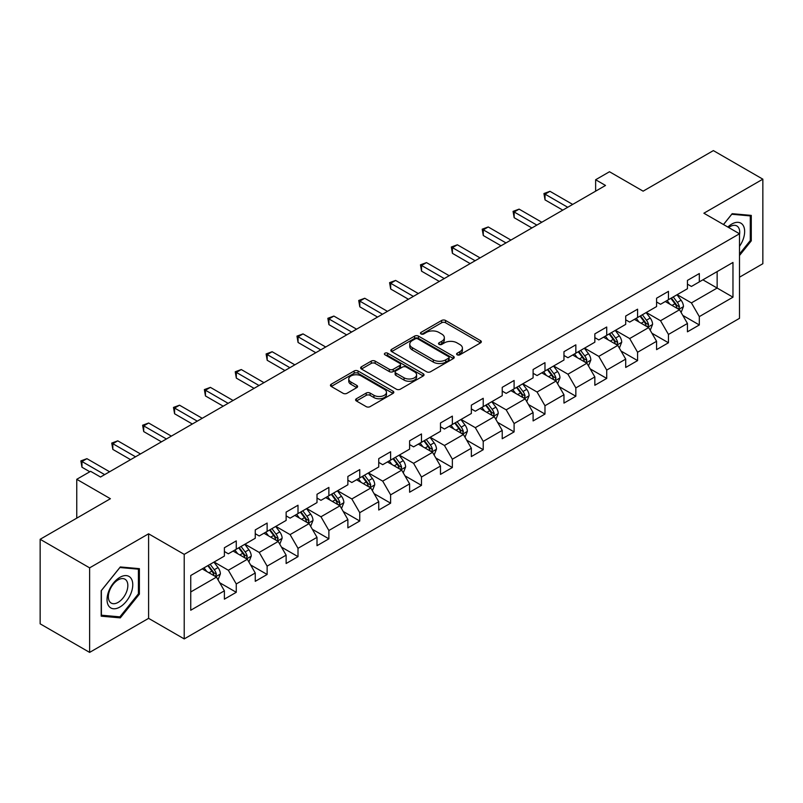 <?xml version="1.0" encoding="UTF-8"?>
<svg xmlns="http://www.w3.org/2000/svg" width="803" height="803" viewBox="0 0 803 803"><rect width="100%" height="100%" fill="white"/><g stroke="black" fill="none" stroke-linecap="round" stroke-linejoin="round"><path stroke-width="1.2" d="M457.168 354.806A1.927 1.114 0 0 0 459.878 354.806L480.525 342.891A2.75 1.586 0 0 0 481.328 341.767A2.75 1.586 0 0 0 480.525 340.643L445.555 320.457A2.75 1.586 0 0 0 441.67 320.457L421.033 332.372A1.927 1.114 0 0 0 420.471 333.155A1.927 1.114 0 0 0 421.033 333.948A1.927 1.114 0 0 0 423.753 333.948L426.423 332.402A8.793 5.079 0 0 1 438.86 332.402L441.77 334.088A8.793 5.079 0 0 1 444.34 337.672A8.793 5.079 0 0 1 441.77 341.265L439.1 342.801A1.927 1.114 0 0 0 438.538 343.594A1.927 1.114 0 0 0 439.1 344.377A1.927 1.114 0 0 0 441.821 344.377L444.491 342.831A8.793 5.079 0 0 1 456.917 342.831L459.838 344.517A8.793 5.079 0 0 1 462.408 348.101A8.793 5.079 0 0 1 459.838 351.694L457.168 353.23A1.927 1.114 0 0 0 456.596 354.023A1.927 1.114 0 0 0 457.168 354.806L457.168 353.23M356.402 398.74A2.75 1.586 0 0 0 355.599 399.854A2.75 1.586 0 0 0 356.402 400.978L366.208 406.639A2.75 1.586 0 0 0 370.093 406.639L393.018 393.41A2.75 1.586 0 0 0 393.821 392.286A2.75 1.586 0 0 0 393.018 391.171L358.048 370.976A2.75 1.586 0 0 0 354.163 370.976L331.248 384.215A2.75 1.586 0 0 0 330.445 385.34A2.75 1.586 0 0 0 331.248 386.454L343.092 393.299A2.75 1.586 0 0 0 346.976 393.299L356.783 387.638A2.75 1.586 0 0 0 357.596 386.514A2.75 1.586 0 0 0 356.783 385.39L350.911 381.997A7.347 4.246 0 0 1 348.763 378.996A7.347 4.246 0 0 1 353.3 375.081A7.347 4.246 0 0 1 361.3 375.995L384.326 389.284A7.347 4.246 0 0 1 386.474 392.286A7.347 4.246 0 0 1 381.937 396.21A7.347 4.246 0 0 1 373.927 395.287L370.093 393.068A2.75 1.586 0 0 0 366.208 393.068L356.402 398.74L356.402 400.978M739.503 277.196L762.85 263.715L762.85 179.169L713.375 150.603L643.123 191.164L609.487 171.742L595.635 179.742L605.522 185.453L100.505 477.022L90.609 471.311L76.757 479.301L76.757 518.146M89.625 567.851L89.625 652.397L148.595 618.35L148.595 533.804L89.625 567.851L40.15 539.285L110.402 498.723L76.757 479.301M148.595 533.804L184.218 554.371L739.503 233.773L739.503 318.329L184.218 638.917L184.218 554.371M762.85 179.169L703.88 213.217L739.503 233.773M426.614 371.769A2.75 1.586 0 0 0 430.498 371.769L453.424 358.529A2.75 1.586 0 0 0 454.227 357.415A2.75 1.586 0 0 0 453.424 356.291L418.463 336.106A2.75 1.586 0 0 0 414.579 336.106L391.653 349.335A2.75 1.586 0 0 0 390.85 350.459A2.75 1.586 0 0 0 391.653 351.584L426.614 371.769M385.721 355.217A1.927 1.114 0 0 1 387.668 355.488L387.668 353.21L423.221 373.726A2.75 1.586 0 0 1 424.024 374.85A2.75 1.586 0 0 1 423.221 375.975L400.296 389.204A2.75 1.586 0 0 1 396.411 389.204L361.45 369.019L361.45 366.77A2.75 1.586 0 0 0 360.647 367.894A2.75 1.586 0 0 0 361.45 369.019M361.45 366.77L371.257 361.109A2.75 1.586 0 0 1 375.142 361.109L389.325 369.3A2.75 1.586 0 0 0 393.209 369.3L399.713 365.546A2.75 1.586 0 0 0 400.516 364.421A2.75 1.586 0 0 0 399.713 363.297L384.948 354.775A1.927 1.114 0 0 1 384.386 353.993A1.927 1.114 0 0 1 385.581 352.969A1.927 1.114 0 0 1 387.668 353.21M89.625 652.397L40.15 623.831L40.15 539.285M219.741 582.757L236.263 592.303L236.263 583.962L255.254 572.991L255.254 581.332L267.128 574.476L267.128 566.135L286.129 555.164L286.129 563.505L298.003 556.65L298.003 548.319L317.004 537.348L317.004 545.689L328.879 538.833L328.879 530.492L347.87 519.521L347.87 527.862L359.744 521.006L359.744 512.665L378.745 501.694L378.745 510.035L390.619 503.18L390.619 494.849L409.61 483.878L409.61 492.219L421.485 485.363L421.485 477.022L440.486 466.051L440.486 474.392L452.36 467.537L452.36 459.196L471.351 448.225L471.351 456.566L483.225 449.71L483.225 441.379L502.226 430.408L502.226 438.749L514.101 431.894L514.101 423.552L533.102 412.581L533.102 420.923L544.976 414.067L544.976 405.726L563.967 394.755L563.967 403.096L575.841 396.24L575.841 387.909L594.842 376.938L594.842 385.279L606.717 378.424L606.717 370.083L625.708 359.112L625.708 367.453L637.582 360.597L637.582 352.256L656.583 341.285L656.583 349.626L668.457 342.771L668.457 334.439L687.448 323.468L687.448 331.81L699.323 324.954L699.323 316.613L732.968 297.19L732.968 262.451L717.139 271.595L717.139 288.046L732.968 297.19M236.263 592.303L224.388 599.158L224.388 590.817L190.743 610.24L190.743 575.5L224.388 556.077L224.388 547.746L236.263 540.891L236.263 549.232L255.254 538.261L255.254 529.92L267.128 523.064L267.128 531.405L286.129 520.434L286.129 512.093L298.003 505.238L298.003 513.579L317.004 502.608L317.004 494.277L328.879 487.421L328.879 495.762L347.87 484.791L347.87 476.45L359.744 469.594L359.744 477.936L378.745 466.965L378.745 458.623L390.619 451.768L390.619 460.109L409.61 449.138L409.61 440.807L421.485 433.951L421.485 442.292L440.486 431.321L440.486 422.98L452.36 416.125L452.36 424.466L471.351 413.495L471.351 405.154L483.225 398.298L483.225 406.639L502.226 395.668L502.226 387.337L514.101 380.481L514.101 388.823L533.102 377.852L533.102 369.51L544.976 362.655L544.976 370.996L563.967 360.025L563.967 351.684L575.841 344.828L575.841 353.169L594.842 342.198L594.842 333.867L606.717 327.012L606.717 335.353L625.708 324.382L625.708 316.041L637.582 309.185L637.582 317.526L656.583 306.555L656.583 298.214L668.457 291.359L668.457 299.7L687.448 288.729L687.448 280.398L699.323 273.542L699.323 281.883L732.968 262.451M233.091 551.059L247.344 559.279L228.343 570.25L214.1 562.02M224.388 551.51L228.343 553.799L236.263 549.232M228.343 570.25L236.263 583.962M247.344 559.279L255.254 572.991M263.966 533.232L278.209 541.463L259.218 552.424L244.965 544.203M255.254 533.694L259.218 535.972L267.128 531.405M259.218 552.424L267.128 566.135M278.209 541.463L286.129 555.164M294.831 515.406L309.085 523.636L290.084 534.607L275.841 526.377M286.129 515.867L290.084 518.156L298.003 513.579M290.084 534.607L298.003 548.319M309.085 523.636L317.004 537.348M325.707 497.589L339.96 505.81L320.959 516.781L306.706 508.55M317.004 498.041L320.959 500.329L328.879 495.762M320.959 516.781L328.879 530.492M339.96 505.81L347.87 519.521M356.582 479.762L370.825 487.993L351.824 498.954L337.581 490.733M347.87 480.224L351.824 482.503L359.744 477.936M351.824 498.954L359.744 512.665M370.825 487.993L378.745 501.694M387.447 461.936L401.701 470.167L382.7 481.138L368.457 472.907M378.745 462.398L382.7 464.686L390.619 460.109M382.7 481.138L390.619 494.849M401.701 470.167L409.61 483.878M418.323 444.119L432.566 452.34L413.575 463.311L399.322 455.08M409.61 444.571L413.575 446.859L421.485 442.292M413.575 463.311L421.485 477.022M432.566 452.34L440.486 466.051M449.188 426.293L463.441 434.523L444.44 445.484L430.197 437.264M440.486 426.754L444.44 429.033L452.36 424.466M444.44 445.484L452.36 459.196M463.441 434.523L471.351 448.225M480.064 408.466L494.307 416.697L475.316 427.668L461.063 419.437M471.351 408.928L475.316 411.206L483.225 406.639M475.316 427.668L483.225 441.379M494.307 416.697L502.226 430.408M510.929 390.649L525.182 398.87L506.181 409.841L491.938 401.61M502.226 391.101L506.181 393.39L514.101 388.823M506.181 409.841L514.101 423.552M525.182 398.87L533.102 412.581M541.804 372.823L556.057 381.054L537.056 392.015L522.803 383.794M533.102 373.285L537.056 375.563L544.976 370.996M537.056 392.015L544.976 405.726M556.057 381.054L563.967 394.755M572.68 354.996L586.923 363.227L567.932 374.198L553.679 365.967M563.967 355.458L567.932 357.736L575.841 353.169M567.932 374.198L575.841 387.909M586.923 363.227L594.842 376.938M603.545 337.18L617.798 345.4L598.797 356.371L584.554 348.141M594.842 337.631L598.797 339.92L606.717 335.353M598.797 356.371L606.717 370.083M617.798 345.4L625.708 359.112M634.42 319.353L648.663 327.584L629.672 338.545L615.419 330.324M625.708 319.815L629.672 322.093L637.582 317.526M629.672 338.545L637.582 352.256M648.663 327.584L656.583 341.285M665.285 301.526L679.539 309.757L660.538 320.728L646.295 312.497M656.583 301.988L660.538 304.267L668.457 299.7M660.538 320.728L668.457 334.439M679.539 309.757L687.448 323.468M702.886 279.825L717.139 288.046L691.413 302.902L677.16 294.671M687.448 284.162L691.413 286.45L699.323 281.883M691.413 302.902L699.323 316.613M148.595 618.35L184.218 638.917M595.635 179.742L595.635 191.164M190.743 591.962L216.469 577.106L202.226 568.875M216.469 577.106L224.388 590.817M682.801 315.408L699.323 324.954M651.936 333.235L668.457 342.771M621.06 351.062L637.582 360.597M590.185 368.878L606.717 378.424M559.32 386.705L575.841 396.24M528.444 404.531L544.976 414.067M497.579 422.348L514.101 431.894M466.704 440.174L483.225 449.71M435.838 458.001L452.36 467.537M404.963 475.818L421.485 485.363M374.088 493.644L390.619 503.18M343.222 511.471L359.744 521.006M312.347 529.287L328.879 538.833M281.482 547.114L298.003 556.65M250.606 564.941L267.128 574.476M739.503 255.505L751.277 240.85L751.277 215.395L732.175 213.688L723.463 224.519M101.198 616.172L120.299 617.878L139.391 594.12L139.391 568.654L120.299 566.948L101.198 590.707L101.198 616.172M750.283 240.288L751.277 240.85M138.407 593.547L139.391 594.12M118.282 616.714L120.299 617.878M457.931 355.077L459.838 353.972A8.793 5.079 0 0 0 462.408 350.389L462.408 348.101M444.34 337.672L444.34 339.96A8.793 5.079 0 0 1 441.77 343.543L439.863 344.648M480.485 342.911L445.555 322.746A2.75 1.586 0 0 0 441.67 322.746L421.806 334.219M453.384 358.55L418.463 338.384A2.75 1.586 0 0 0 414.579 338.384L391.693 351.604M448.566 358.198A1.927 1.114 0 0 0 449.128 357.415A1.927 1.114 0 0 0 448.566 356.622L417.881 338.906A1.927 1.114 0 0 0 415.161 338.906L412.34 340.532A8.793 5.079 0 0 0 409.771 344.126A8.793 5.079 0 0 0 412.34 347.709L433.319 359.824A8.793 5.079 0 0 0 445.755 359.824L448.566 358.198L448.566 360.477A1.927 1.114 0 0 0 449.128 359.694L449.128 357.415M409.771 344.126L409.771 346.404A8.793 5.079 0 0 0 412.34 349.998L412.34 347.709M448.566 360.477L445.755 362.103A8.793 5.079 0 0 1 433.319 362.103L412.34 349.998M361.491 369.039L371.257 363.398L371.257 361.109M400.516 364.421L400.516 366.71A2.75 1.586 0 0 1 399.713 367.824L393.209 371.588A2.75 1.586 0 0 1 389.325 371.588L375.142 363.398A2.75 1.586 0 0 0 371.257 363.398M387.668 355.488L423.181 375.995M404.039 377.791A7.347 4.246 0 0 0 412.049 378.715A7.347 4.246 0 0 0 416.586 374.79A7.347 4.246 0 0 0 414.428 371.789L406.318 367.112A2.75 1.586 0 0 0 402.433 367.112L395.929 370.866A2.75 1.586 0 0 0 395.126 371.99A2.75 1.586 0 0 0 395.929 373.114L404.039 377.791L404.039 380.08A7.347 4.246 0 0 0 412.049 380.993A7.347 4.246 0 0 0 416.586 377.079L416.586 374.79M395.126 371.99L395.126 374.278A2.75 1.586 0 0 0 395.929 375.392L395.929 373.114M404.039 380.08L395.929 375.392M386.474 392.286L386.474 394.574A7.347 4.246 0 0 1 381.937 398.489A7.347 4.246 0 0 1 373.927 397.575L370.093 395.357A2.75 1.586 0 0 0 366.208 395.357L356.432 400.998M348.763 378.996L348.763 381.284A7.347 4.246 0 0 0 350.911 384.286L350.911 381.997M356.753 387.658L350.911 384.286M392.978 393.43L358.048 373.265A2.75 1.586 0 0 0 354.163 373.265L331.278 386.474M681.105 312.467L683.453 306.535A7.418 4.286 -120 0 0 681.085 300.222L676.999 294.771M669.883 304.186L667.112 300.483M678.394 309.095L679.448 306.846A7.418 4.286 -120 0 0 677.33 302.39L673.245 296.939M671.388 298.013L675.915 304.056A3.774 2.178 60 0 1 676.608 305.21L679.448 306.846M670.866 298.304L674.952 303.765A7.418 4.286 60 0 1 677.08 308.222M567.731 207.274L545.026 194.165L549.975 191.315L572.68 204.414M562.783 210.125L545.026 199.877L545.026 194.165L543.942 193.543L549.975 191.315M545.026 199.877L543.942 193.543M739.503 246.35A18.188 10.499 120 0 0 742.926 239.916A18.188 10.499 120 0 0 741.791 223.816A18.188 10.499 120 0 0 727.849 227.048M749.058 215.194L750.283 215.907L750.283 240.569L739.503 253.989M723.503 224.549L731.784 214.25L750.283 215.907M739.503 234.747A13.771 7.95 120 0 0 736.863 225.954A13.771 7.95 120 0 0 728.642 227.51M119.898 607.038A18.188 10.499 120 0 0 132.766 584.755A18.188 10.499 120 0 0 119.898 577.337A18.188 10.499 120 0 0 107.04 599.61A18.188 10.499 120 0 0 119.898 607.038M118.101 602.391A13.771 7.95 120 0 0 127.095 590.255A13.771 7.95 120 0 0 124.987 579.214A13.771 7.95 120 0 0 118.101 579.896A13.771 7.95 120 0 0 109.098 592.032A13.771 7.95 120 0 0 111.205 603.073A13.771 7.95 120 0 0 118.101 602.391M101.399 590.536L119.898 567.52L138.407 569.166L138.407 593.839L119.898 616.855L101.399 615.208L101.359 590.506M137.172 568.464L138.407 569.166M650.229 330.284L652.588 324.362A7.418 4.286 -120 0 0 650.219 318.038L646.134 312.588M639.017 322.003L636.237 318.299M647.519 326.921L648.583 324.673A7.418 4.286 -120 0 0 646.455 320.216L642.37 314.756M640.513 315.83L645.05 321.883A3.774 2.178 60 0 1 645.732 323.027L648.583 324.673M640.001 316.131L644.086 321.581A7.418 4.286 60 0 1 646.204 326.048M619.354 348.111L621.713 342.178A7.418 4.286 -120 0 0 619.344 335.865L615.259 330.414M608.142 339.83L605.372 336.126M616.644 344.738L617.708 342.5A7.418 4.286 -120 0 0 615.59 338.033L611.505 332.583M609.648 333.657L614.175 339.709A3.774 2.178 60 0 1 614.857 340.853L617.708 342.5M609.126 333.958L613.211 339.408A7.418 4.286 60 0 1 615.339 343.865M536.856 225.091L514.161 211.992L519.109 209.131L541.804 222.24M531.907 227.952L514.161 217.703L514.161 211.992L513.067 211.36L519.109 209.131M514.161 217.703L513.067 211.36M505.99 242.918L483.286 229.819L488.234 226.958L510.929 240.067M501.042 245.778L483.286 235.53L483.286 229.819L482.201 229.186L488.234 226.958M483.286 235.53L482.201 229.186M588.489 365.937L590.837 360.005A7.418 4.286 -120 0 0 588.479 353.691L584.393 348.241M577.267 357.656L574.496 353.952M585.778 362.565L586.842 360.316A7.418 4.286 -120 0 0 584.714 355.859L580.629 350.409M578.772 351.483L583.299 357.526A3.774 2.178 60 0 1 583.992 358.68L586.842 360.316M578.26 351.774L582.336 357.235A7.418 4.286 60 0 1 584.464 361.691M557.613 383.754L559.972 377.832A7.418 4.286 -120 0 0 557.603 371.508L553.518 366.058M546.401 375.473L543.621 371.769M554.903 380.391L555.967 378.143A7.418 4.286 -120 0 0 553.839 373.686L549.764 368.226M547.897 369.3L552.434 375.352A3.774 2.178 60 0 1 553.116 376.497L555.967 378.143M547.385 369.601L551.47 375.051A7.418 4.286 60 0 1 553.588 379.518M526.748 401.58L529.097 395.648A7.418 4.286 -120 0 0 526.738 389.335L522.653 383.884M515.526 393.299L512.756 389.596M524.038 398.208L525.092 395.969A7.418 4.286 -120 0 0 522.974 391.503L518.889 386.052M517.032 387.126L521.559 393.179A3.774 2.178 60 0 1 522.251 394.323L525.092 395.969M516.51 387.427L520.595 392.878A7.418 4.286 60 0 1 522.723 397.334M475.115 260.744L452.42 247.635L457.369 244.785L480.064 257.883M470.167 263.595L452.42 253.346L452.42 247.635L451.326 247.013L457.369 244.785M452.42 253.346L451.326 247.013M444.24 278.561L421.545 265.462L426.493 262.601L449.188 275.71M439.301 281.421L421.545 271.173L421.545 265.462L420.461 264.829L426.493 262.601M421.545 271.173L420.461 264.829M413.374 296.387L390.68 283.288L395.618 280.428L418.323 293.537M408.426 299.248L390.68 289L390.68 283.288L389.585 282.656L395.618 280.428M390.68 289L389.585 282.656M495.873 419.407L498.231 413.475A7.418 4.286 -120 0 0 495.863 407.161L491.777 401.711M484.661 411.126L481.88 407.422M493.162 416.034L494.226 413.786A7.418 4.286 -120 0 0 492.098 409.329L488.013 403.879M486.156 404.953L490.693 410.995A3.774 2.178 60 0 1 491.376 412.15L494.226 413.786M485.644 405.244L489.73 410.704A7.418 4.286 60 0 1 491.848 415.161M382.499 314.214L359.804 301.105L364.753 298.254L387.447 311.353M377.551 317.065L359.804 306.816L359.804 301.105L358.72 300.483L364.753 298.254M359.804 306.816L358.72 300.483M465.007 437.223L467.356 431.301A7.418 4.286 -120 0 0 464.987 424.978L460.902 419.527M453.785 428.943L451.015 425.239M462.297 433.861L463.351 431.612A7.418 4.286 -120 0 0 461.233 427.156L457.148 421.695M455.291 422.769L459.818 428.822A3.774 2.178 60 0 1 460.51 429.966L463.351 431.612M454.769 423.071L458.854 428.521A7.418 4.286 60 0 1 460.982 432.988M351.634 332.03L328.929 318.932L333.877 316.071L356.582 329.18M346.685 334.891L328.929 324.643L328.929 318.932L327.845 318.299L333.877 316.071M328.929 324.643L327.845 318.299M434.132 455.05L436.491 449.118A7.418 4.286 -120 0 0 434.122 442.804L430.037 437.354M422.92 446.769L420.14 443.065M431.422 451.677L432.486 449.439A7.418 4.286 -120 0 0 430.358 444.972L426.273 439.522M424.416 440.596L428.953 446.649A3.774 2.178 60 0 1 429.635 447.793L432.486 449.439M423.904 440.897L427.989 446.348A7.418 4.286 60 0 1 430.107 450.804M320.758 349.857L298.064 336.758L303.012 333.897L325.707 347.006M315.81 352.718L298.064 342.469L298.064 336.758L296.969 336.126L303.012 333.897M298.064 342.469L296.969 336.126M403.257 472.877L405.615 466.944A7.418 4.286 -120 0 0 403.247 460.631L399.161 455.181M392.045 464.596L389.274 460.892M400.546 469.504L401.61 467.256A7.418 4.286 -120 0 0 399.492 462.799L395.407 457.349M393.55 458.423L398.077 464.465A3.774 2.178 60 0 1 398.76 465.62L401.61 467.256M393.028 458.714L397.114 464.174A7.418 4.286 60 0 1 399.242 468.631M289.893 367.684L267.188 354.575L272.137 351.724L294.831 364.823M284.945 370.534L267.188 360.286L267.188 354.575L266.104 353.952L272.137 351.724M267.188 360.286L266.104 353.952M372.391 490.693L374.74 484.771A7.418 4.286 -120 0 0 372.381 478.447L368.296 472.997M361.169 482.412L358.399 478.708M369.681 487.331L370.745 485.082A7.418 4.286 -120 0 0 368.617 480.626L364.532 475.165M362.675 476.239L367.202 482.292A3.774 2.178 60 0 1 367.894 483.436L370.745 485.082M362.163 476.54L366.238 481.991A7.418 4.286 60 0 1 368.366 486.457M259.018 385.5L236.323 372.401L241.271 369.541L263.966 382.65M254.069 388.361L236.323 378.113L236.323 372.401L235.229 371.769L241.271 369.541M236.323 378.113L235.229 371.769M341.516 508.52L343.875 502.588A7.418 4.286 -120 0 0 341.506 496.274L337.421 490.824M330.304 500.239L327.524 496.535M338.806 505.147L339.87 502.909A7.418 4.286 -120 0 0 337.742 498.442L333.667 492.992M331.8 494.066L336.337 500.118A3.774 2.178 60 0 1 337.019 501.263L339.87 502.909M331.288 494.367L335.373 499.817A7.418 4.286 60 0 1 337.491 504.274M228.142 403.327L205.448 390.228L210.396 387.367L233.091 400.476M223.204 406.188L205.448 395.939L205.448 390.228L204.363 389.596L210.396 387.367M205.448 395.939L204.363 389.596M310.651 526.346L312.999 520.414A7.418 4.286 -120 0 0 310.631 514.101L306.555 508.65M299.429 518.065L296.658 514.362M307.94 522.974L308.994 520.725A7.418 4.286 -120 0 0 306.876 516.269L302.791 510.818M300.934 511.892L305.461 517.935A3.774 2.178 60 0 1 306.154 519.089L308.994 520.725M300.412 512.184L304.498 517.644A7.418 4.286 60 0 1 306.626 522.101M197.277 421.153L174.582 408.044L179.521 405.194L202.226 418.293M192.329 424.004L174.582 413.756L174.582 408.044L173.488 407.422L179.521 405.194M174.582 413.756L173.488 407.422M279.775 544.163L282.134 538.241A7.418 4.286 -120 0 0 279.765 531.917L275.68 526.467M268.563 535.882L265.783 532.178M277.065 540.8L278.129 538.552A7.418 4.286 -120 0 0 276.001 534.095L271.916 528.635M270.059 529.709L274.596 535.762A3.774 2.178 60 0 1 275.278 536.906L278.129 538.552M269.547 530.01L273.632 535.46A7.418 4.286 60 0 1 275.75 539.927M166.402 438.97L143.707 425.871L148.655 423.01L171.35 436.119M161.453 441.831L143.707 431.582L143.707 425.871L142.623 425.239L148.655 423.01M143.707 431.582L142.623 425.239M248.91 561.99L251.259 556.057A7.418 4.286 -120 0 0 248.89 549.744L244.805 544.293M237.688 553.709L234.918 550.005M246.19 558.617L247.254 556.379A7.418 4.286 -120 0 0 245.136 551.912L241.051 546.462M239.194 547.536L243.721 553.588A3.774 2.178 60 0 1 244.413 554.732L247.254 556.379M238.672 547.837L242.757 553.287A7.418 4.286 60 0 1 244.885 557.744M135.536 456.797L112.832 443.698L117.78 440.837L140.485 453.946M130.588 459.657L112.832 449.409L112.832 443.698L111.747 443.065L117.78 440.837M112.832 449.409L111.747 443.065M218.035 579.816L220.393 573.884A7.418 4.286 -120 0 0 218.025 567.57L213.939 562.12M206.813 571.535L204.042 567.831M215.324 576.444L216.388 574.195A7.418 4.286 -120 0 0 214.26 569.739L210.175 564.288M208.318 565.362L212.855 571.405A3.774 2.178 60 0 1 213.538 572.559L216.388 574.195M207.806 565.653L211.892 571.114A7.418 4.286 60 0 1 214.01 575.57M104.661 474.623L81.966 461.514L86.915 458.664L109.609 471.762M89.816 471.762L81.966 467.226L81.966 461.514L80.872 460.892L86.915 458.664M81.966 467.226L80.872 460.892M459.838 353.972L459.838 351.694M439.1 344.377L439.1 342.801M441.77 343.543L441.77 341.265M421.033 333.948L421.033 332.372M441.67 322.746L441.67 320.457M445.555 322.746L445.555 320.457M480.525 342.891L480.525 340.643M391.653 351.584L391.653 349.335M414.579 338.384L414.579 336.106M418.463 338.384L418.463 336.106M453.424 358.529L453.424 356.291M433.319 362.103L433.319 359.824M445.755 362.103L445.755 359.824M375.142 363.398L375.142 361.109M389.325 371.588L389.325 369.3M393.209 371.588L393.209 369.3M399.713 367.824L399.713 365.546M423.221 375.975L423.221 373.726M366.208 395.357L366.208 393.068M370.093 395.357L370.093 393.068M373.927 397.575L373.927 395.287M356.783 387.638L356.783 385.39M331.248 386.454L331.248 384.215M354.163 373.265L354.163 370.976M358.048 373.265L358.048 370.976M393.018 393.41L393.018 391.171M678.806 309.336L683.403 306.676M677.33 302.39L681.085 300.222M672.051 305.431L674.952 303.765M647.931 327.152L652.538 324.502M646.455 320.216L650.219 318.038M641.185 323.258L644.086 321.581M617.065 344.979L621.663 342.319M615.59 338.033L619.344 335.865M610.31 341.084L613.211 339.408M586.19 362.805L590.797 360.145M584.714 355.859L588.479 353.691M579.445 358.901L582.336 357.235M555.325 380.622L559.922 377.972M553.839 373.686L557.603 371.508M548.569 376.727L551.47 375.051M524.449 398.449L529.047 395.789M522.974 391.503L526.738 389.335M517.694 394.554L520.595 392.878M493.584 416.275L498.181 413.615M492.098 409.329L495.863 407.161M486.829 412.371L489.73 410.704M462.709 434.092L467.306 431.442M461.233 427.156L464.987 424.978M455.953 430.197L458.854 428.521M431.833 451.918L436.441 449.258M430.358 444.972L434.122 442.804M425.088 448.024L427.989 446.348M400.968 469.745L405.565 467.085M399.492 462.799L403.247 460.631M394.213 465.84L397.114 464.174M370.093 487.562L374.7 484.912M368.617 480.626L372.381 478.447M363.337 483.667L366.238 481.991M339.227 505.388L343.825 502.728M337.742 498.442L341.506 496.274M332.472 501.494L335.373 499.817M308.352 523.215L312.949 520.555M306.876 516.269L310.631 514.101M301.597 519.31L304.498 517.644M277.477 541.031L282.084 538.381M276.001 534.095L279.765 531.917M270.731 537.137L273.632 535.46M246.611 558.858L251.209 556.198M245.136 551.912L248.89 549.744M239.856 554.963L242.757 553.287M215.736 576.684L220.343 574.025M214.26 569.739L218.025 567.57M208.991 572.78L211.892 571.114"/></g></svg>
